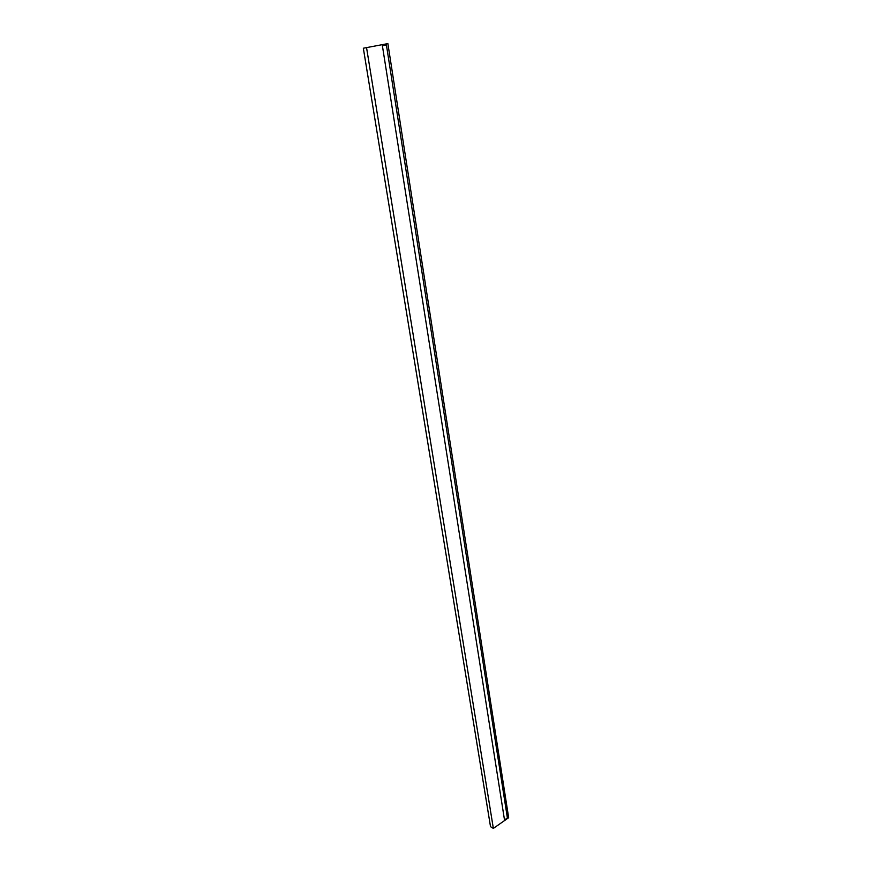 <?xml version="1.0" encoding="UTF-8"?>
<svg xmlns="http://www.w3.org/2000/svg" width="872" height="872" viewBox="0 0 872 872"><rect width="100%" height="100%" fill="white"/><g stroke="black" fill="none" stroke-linecap="round" stroke-linejoin="round"><path stroke-width="1.31" d="M387.877 43.6L363.341 48.222L387.877 43.6L508.659 817.707L493.356 828.4L366.6 47.949M493.356 828.4L490.522 826.689L363.341 48.222M387.735 53.465L386.405 44.908L382.394 45.736L504.507 819.963L507.395 817.947L387.735 53.465"/></g></svg>
